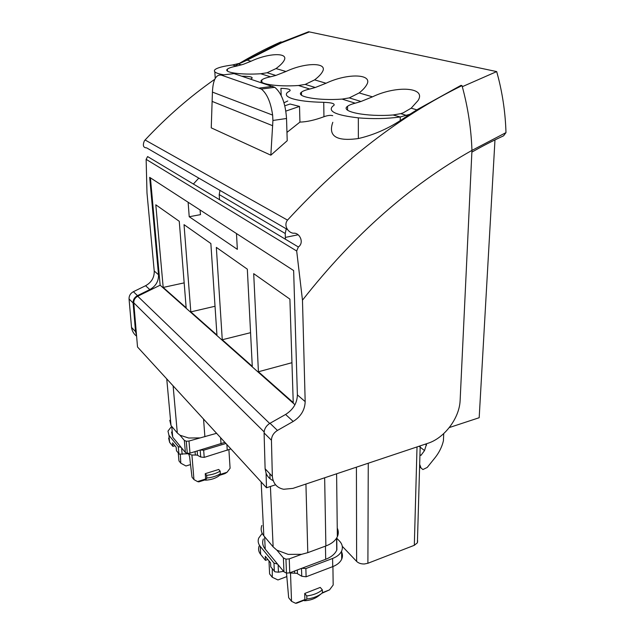 <?xml version="1.0" encoding="UTF-8"?>
<svg xmlns="http://www.w3.org/2000/svg" width="635" height="635" viewBox="0 0 635 635"><rect width="100%" height="100%" fill="white"/><g stroke="black" fill="none" stroke-linecap="round" stroke-linejoin="round"><path stroke-width="0.95" d="M306.856 599.003C312.555 598.329 317.381 596.575 321.318 593.733L322.397 592.892L322.334 589.836L320.246 587.415L304.721 593.471L304.895 599.551L304.062 600.281L304.459 600.766L306.856 599.003L306.769 595.932L307.467 595.852C313.238 595.058 318.048 593.177 321.881 590.201L322.334 589.836M306.769 595.932L304.721 593.471M318.976 595.559L318.222 596.17C314.523 598.924 309.936 600.456 304.459 600.766M322.389 592.677L329.541 589.867L321.969 593.241M290.512 573.207L291.536 601.297L295.497 603.25L296.68 603.186L304.062 600.281M329.541 589.867L333.177 585.002L332.915 566.563M295.497 603.25L304.895 599.551M291.536 601.297L288.671 597.725L286.512 573.127M259.12 546.076C258.112 548.886 258.548 551.585 260.437 554.149L265.478 560.356L265.279 556.316L270.581 562.808L270.772 566.872L274.963 571.802L278.44 572.198L283.551 571.333M341.376 551.545C342.702 554.045 342.805 556.585 341.701 559.165C340.201 562.372 337.209 564.864 332.716 566.642L306.102 576.794L301.744 576.255L296.839 573.326L289.385 572.945M262.207 533.384L258.707 538.099C257.651 541.004 258.167 543.758 260.239 546.378L273.971 563.086L277.582 564.11L283.948 571.817L286.48 573.119L285.948 559.173L289.242 558.879L301.609 554.315L288.195 554.387L276.884 550.172L283.393 557.895L285.948 559.173M289.242 558.879L289.758 572.826L301.839 568.269L305.872 568.555L332.597 558.467C337.106 556.704 340.114 554.228 341.622 551.045C343.083 547.529 342.392 544.219 339.55 541.131L336.629 538.067M265.478 560.356L267.867 559.483M263.334 538.98C262.033 542.536 262.66 545.925 265.232 549.156L277.582 564.11M336.804 542.171L336.725 550.22C334.899 554.101 331.224 557.125 325.691 559.292L301.839 568.269M289.758 572.826L286.48 573.119M268.978 560.856L269.605 573.937L272.264 577.263L272.304 568.762M286.885 576.564L277.932 579.953L272.264 577.263M276.884 550.172L273.129 546.878L263.819 535.813C261.16 532.527 260.509 529.082 261.866 525.455M337.447 528.518C338.55 531.074 338.582 533.662 337.542 536.289L337.352 536.726C335.455 540.679 331.629 543.758 325.874 545.973L307.792 552.656L301.609 554.315M275.566 484.783L266.494 487.775L137.525 347.004L133.771 302.824C133.707 299.942 135.025 297.744 137.716 296.235L160.147 285.194L150.416 177.848M449.286 427.561L479.179 417.719L494.975 139.898M266.494 487.775L266.081 473.21C267.454 476.702 269.835 479.171 273.209 480.624M332.811 122.293L332.803 122.301C327.906 136.168 336.423 141.581 358.354 138.541C372.896 135.207 386.842 129.238 400.209 120.634L400.272 116.983L409.885 114.26L417.957 109.18L460.978 85.376L462.01 85.63L462.304 86.693L496.689 71.588L498.475 78.264C502.944 96.155 505.444 114.276 505.976 132.62L503.595 135.811C490.784 141.788 483.052 145.812 471.876 152.106M496.689 71.588L308.602 31.75L281.503 42.291M171.545 432.038L172.736 437.19L185.388 452.501L187.293 453.366L186.269 441.254L188.984 441.039L216.591 433.308M199.628 437.904L188.69 438.015L179.983 435.221L177.308 433.006L173.117 385.858M169.783 420.299L171.013 425.521L177.308 433.006M443.714 433.626L443.428 440.73L442.77 443.214C441.174 448.429 438.579 453.295 434.975 457.803L427.22 467.439L422.918 469.551L419.6 466.82M419.021 446.254L424.529 450.58L426.641 443.706M424.529 450.58L420.926 455.406L419.949 454.62M419.854 464.78L421.037 467.995M417.647 540.75L417.401 542.79L414.322 545.306L367.895 563.269L364.379 563.983C361.069 564.047 358.481 563.181 356.624 561.396L342.289 546.314M236.474 233.545L237.347 249.357L189.214 216.733L200.501 214.638L200.057 210.32M188.158 202.613L189.214 216.733M294.965 404.733L160.147 285.194M190.81 311.888L216.94 335.034L210.86 243.523L184.031 224.655L190.81 311.888L215.027 306.26M222.266 339.741L252.278 366.316L247.333 269.176L216.337 247.38L222.266 339.741L250.563 332.684M258.421 371.761L293.235 402.59L289.901 299.125L253.698 273.661L258.421 371.761L291.949 362.704M163.187 287.433L155.805 204.803L179.26 221.297L186.15 307.761L163.187 287.433L184.166 282.869M460.105 400.979L471.956 150.392L505.976 132.62M179.983 435.221L184.348 440.396L185.388 452.501M186.269 441.254L184.348 440.396M409.885 114.26L400.209 120.634M400.272 116.983L393.065 114.975L400.756 113.649L406.622 115.443M281.178 95.504L280.94 88.336C287.877 88.559 290.886 89.376 289.981 90.797L287.512 92.377C285.059 94.552 286.448 96.576 291.679 98.457L291.894 98.528C298.918 100.774 309.531 102.037 323.731 102.322C331.708 102.624 335.113 103.648 333.939 105.378L332.621 106.307C327.66 111.435 336.225 115.292 358.33 117.864C372.388 119.062 386.191 118.793 399.748 117.054M332.732 115.689C330.581 115.046 327.66 115.387 323.953 116.729C314.801 120.126 306.792 121.92 299.926 122.103L299.522 106.41L290.044 104.021L284.813 105.807M285.417 239.228L285.226 233.49L286.242 228.814M236.347 66.151L232.545 64.968L240.728 63.063L247.15 60.111L251.008 61.246L243.34 64.302L236.347 66.151C231.64 67.048 228.648 68.056 227.37 69.175C223.076 72.446 241.316 75.081 260.715 73.747L267.081 72.755L275.836 75.43L270.542 76.803C266.089 77.724 263.184 78.764 261.818 79.923C256.596 83.733 277.114 87.043 298.458 85.503L305.213 84.415L315.293 87.503L309.769 89.027C305.665 89.956 302.895 91.003 301.466 92.178C295.021 96.655 318.397 100.886 342.082 99.092L349.274 97.901L360.998 101.489L355.235 103.195C351.592 104.108 349.036 105.14 347.559 106.291C339.479 111.585 366.53 117.102 393.065 114.975M219.519 199.7L219.202 194.564L285.226 233.49M220.012 190.413L219.202 194.564M193.381 184.023L198.787 178.11M241.975 76.224L243.967 76.256C250.071 76.414 252.762 77.081 252.047 78.256L250.571 79.05M232.545 64.968C223.155 66.191 217.305 67.747 214.995 69.636L214.717 69.945C213.376 71.922 216.416 73.549 223.837 74.835M187.293 453.366L190 453.152L224.901 442.373M251.008 61.246C268.613 52.935 288.711 52.364 284.178 60.325C282.948 62.73 280.226 65.476 276.019 68.572L285.972 71.493C305.372 62.286 328.112 62.27 322.493 71.66C321.175 74.12 318.548 76.867 314.611 79.883L326.057 83.241C347.607 72.938 373.682 73.739 366.601 84.923C365.22 87.392 362.736 90.067 359.156 92.94L372.467 96.837C396.645 85.177 427.014 87.209 417.933 100.671L411.17 108.188L403.209 112.832L400.756 113.649M287.774 100.973L283.996 102.783M225.925 443.5L203.668 450.199L200.414 450.024M181.102 447.318L178.268 446.635L168.958 435.308L167.989 431.117L171.085 427.069M372.467 96.837L360.998 101.481M359.156 92.94L349.274 97.901M326.057 83.241L315.293 87.503M314.611 79.883L305.213 84.415M285.972 71.493L275.836 75.43M276.019 68.572L267.081 72.755M298.037 234.791L285.361 237.403M168.958 435.308L169.608 442.333L172.895 446.373L172.569 442.849L176.165 447.246L176.482 450.794L179.348 454.128L187.69 453.731L191.881 455.009L197.064 455.065L200.723 457.033L204.216 457.375L230.894 448.921M169.608 442.333L168.64 438.094M172.895 446.373L174.958 445.77M188.714 453.93L189.611 456.835L192.008 477.163L193.953 479.584L197.517 481.576L205.661 479.012L205.248 473.67L218.726 469.456L220.147 471.114L219.734 471.361C216.217 473.408 212.05 474.718 207.224 475.29L206.637 475.345L205.248 473.67M191.921 455.009L193.953 479.584M219.821 474.543L227.068 472.257L230.092 468.249L228.902 449.794M178.252 452.977L178.959 460.899L180.792 463.185L180.34 454.446M205.661 479.012L205.176 479.862L198.787 481.878L197.517 481.576M205.176 479.862L205.446 480.187L206.843 478.036C212.114 477.488 216.606 476.075 220.329 473.789L220.147 471.114M206.637 475.345L206.843 478.036M205.446 480.187C210.876 479.877 215.352 478.465 218.869 475.948L220.329 473.789M219.226 475.425L224.861 473.647L227.068 472.257M190.524 464.582L185.952 465.979L180.792 463.185M235.315 65.834C250.349 56.642 265.549 48.673 280.916 41.918L281.495 42.061L281.519 42.815L247.15 60.111M462.304 86.693C467.963 107.482 471.186 128.722 471.956 150.392C410.067 185.206 353.568 235.141 302.474 300.18L305.173 401.622C304.887 409.94 300.895 416.552 293.195 421.457L277.439 430.435C273.59 432.887 271.589 436.158 271.439 440.238L264.089 432.951L264.366 430.522C265.247 427.418 267.129 425.006 270.01 423.275L285.591 414.464C293.203 409.646 297.132 403.122 297.386 394.891L293.64 270.55L149.662 177.355L158.52 274.741L154.226 271.026C154.416 277.487 151.535 282.385 145.59 285.726L133.382 291.695C130.421 293.354 128.968 295.775 129.048 298.95L131.516 327.382C132.064 331.073 133.755 333.994 136.604 336.161M265.12 468.773L266.081 473.21M264.089 432.951L265.113 468.765L272.351 476.425C273.161 483.592 276.931 487.87 283.654 489.267L292.949 488.378L427.958 443.27C444.309 438.094 459.184 418.497 460.097 400.987M271.439 440.238L272.351 476.425M462.01 85.63C400.59 115.665 342.432 160.496 287.512 220.115C283.075 225.758 288.798 233.362 293.822 233.212C299.609 232.656 304.562 242.697 298.355 246.983L296.688 251L302.474 300.18M298.347 246.983L147.598 156.567L146.137 159.353L146.987 192.953L154.226 271.026M299.926 122.103L286.964 132.398M287.218 140.708L270.835 155.178L211.249 127.857L212.431 92.099C212.979 79.97 215.956 74.311 221.345 75.128L261.342 89.051C266.986 93.575 270.748 102.251 272.629 115.094L272.923 120.467L286.528 118.491L287.218 140.708M281.495 42.061L240.728 63.063M214.773 79.28C189.96 96.615 166.727 116.848 145.09 139.978L144.335 140.93C142.518 145.431 143.28 147.741 146.645 147.868L287.536 229.568M133.382 291.695L137.477 295.64L149.789 289.584C155.789 286.21 158.702 281.257 158.52 274.741M137.477 295.64C134.485 297.323 133.025 299.76 133.096 302.966L135.541 331.637L136.525 335.264M285.853 111.101L299.522 106.41M286.528 118.491C285.488 103.386 281.575 93.004 274.78 87.32L234.013 73.612L230.251 74.065M270.835 155.178L272.923 120.467M131.516 327.382L135.541 331.637M273.971 563.086L274.336 571.27M260.239 546.378L260.652 554.426M332.597 558.467L332.716 566.642M305.872 568.555L306.102 576.794M301.506 568.396L301.744 576.255M297.299 569.984L297.418 573.54M294.632 570.992L294.703 573.222M278.122 564.769L278.44 572.198M325.453 546.132L325.691 559.292M336.891 549.815L336.748 537.869M265.232 549.156L264.62 536.765M283.393 557.895L283.948 571.817M273.129 546.878L270.415 486.481M270.065 478.766L269.843 473.773M307.792 552.656L305.927 484.045M325.874 545.973L324.652 477.782M263.819 535.813L261.16 481.949M264.128 431.903L133.771 302.824M204.891 436.753L203.549 419.076M171.013 425.521L166.743 378.904M356.418 467.169L356.624 561.396M368.26 463.217L367.895 563.269M414.322 545.306L417.02 446.921M269.692 423.458L137.716 296.235M309.404 31.917L281.519 42.815M426.593 445.127L425.331 444.143M358.354 138.541L358.33 117.864M323.953 116.729L323.731 102.322M243.999 76.891L243.967 76.256M215.225 78.391L214.828 71.819M171.752 426.403L172.736 437.19M221.036 443.833L220.615 437.698M188.984 441.039L190 453.152M411.17 108.188L416.87 109.855M355.235 103.188L342.082 99.092M309.769 89.027L298.458 85.503M270.542 76.803L260.715 73.747M178.903 453.771L178.268 446.635M182.15 454.382L181.586 447.897M187.071 453.334L187.103 453.731M189.071 453.358L189.135 454.12M195.064 451.636L195.334 455.001M197.175 451.001L197.517 455.208M200.176 450.096L200.723 457.033M203.668 450.199L204.216 457.375M226.87 444.524L227.251 450.358M277.439 430.435L270.01 423.275M293.195 421.457L285.591 414.464M305.173 401.622L297.386 394.891M146.137 159.353L296.68 251M145.09 139.978L287.512 220.115M149.789 289.584L145.59 285.726M272.717 125.738L212.344 101.481M133.096 302.966L129.048 298.95M259.405 88.059L272.804 86.344M221.345 75.128L234.013 73.612M272.629 115.094L212.431 92.099M318.222 596.17L321.318 593.733M341.622 551.045L341.701 559.165M336.725 550.22L336.574 538.155M337.352 536.726L336.598 473.789M417.401 542.79L420.203 445.857M421.045 468.027L419.6 466.844M238.101 63.889L241.435 64.905M347.583 110.165L347.559 106.291M301.538 95.202L301.466 92.178M261.922 82.304L261.818 79.923M227.473 71.08L227.37 69.175M261.342 89.051L274.78 87.32"/></g></svg>
